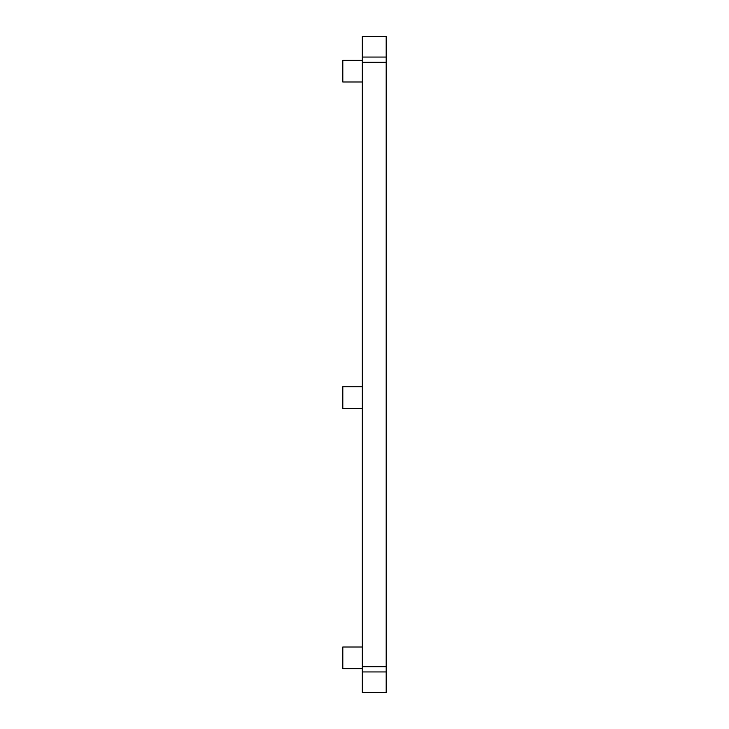 <?xml version="1.0" encoding="UTF-8"?>
<svg xmlns="http://www.w3.org/2000/svg" width="729" height="729" viewBox="0 0 729 729"><rect width="100%" height="100%" fill="white"/><g stroke="black" fill="none" stroke-linecap="round" stroke-linejoin="round"><path stroke-width="1.09" d="M386.188 57.062L386.188 692.55L362.331 692.55L362.331 36.45L386.188 36.45L386.188 57.062L362.331 57.062M362.331 408.422L342.812 408.422L342.812 386.734L362.331 386.734M362.331 81.994L342.812 81.994L342.812 60.307L362.331 60.307M362.331 668.693L342.812 668.693L342.812 647.006L362.331 647.006M386.188 671.938L362.331 671.938M386.188 666.698L362.331 666.698M386.188 62.302L362.331 62.302"/></g></svg>
